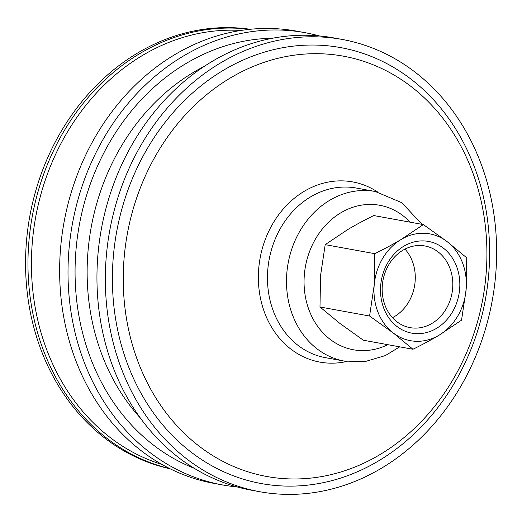 <?xml version="1.0" encoding="UTF-8"?>
<svg xmlns="http://www.w3.org/2000/svg" width="522" height="522" viewBox="0 0 522 522"><rect width="100%" height="100%" fill="white"/><g stroke="black" fill="none" stroke-linecap="round" stroke-linejoin="round"><path stroke-width="0.78" d="M259.799 491.731L251.428 490.204A229.863 194.438 -79.7 0 1 139.759 132.027A229.863 194.438 -79.7 0 1 333.793 37.91L342.171 39.437A229.863 194.438 -79.7 0 1 453.833 397.614A229.863 194.438 -79.7 0 1 259.799 491.731A229.863 194.438 -79.7 0 1 148.137 133.554A229.863 194.438 -79.7 0 1 342.171 39.437M140.15 417.789A212.5 179.744 -79.7 0 1 126.715 137.527A212.5 179.744 -79.7 0 1 204.135 66.451M194.138 468.254A221.563 187.411 -79.7 0 1 145.906 438.917A221.563 187.411 -79.7 0 1 87.181 193.349A221.563 187.411 -79.7 0 1 272.451 38.256M237.073 486.922A229.863 194.438 -79.7 0 1 222.476 484.931A229.863 194.438 -79.7 0 1 110.814 126.755A229.863 194.438 -79.7 0 1 304.848 32.645A229.863 194.438 -79.7 0 1 319.203 35.927M222.476 484.931L214.105 483.405A229.863 194.438 -79.7 0 1 102.436 125.234A229.863 194.438 -79.7 0 1 296.47 31.118L304.848 32.645M170.139 468.808A223.481 189.036 -79.7 0 1 67.175 121.704A223.481 189.036 -79.7 0 1 250.182 29.278M426.879 420.804A221.563 187.411 -79.7 0 1 183.229 445.71A221.563 187.411 -79.7 0 1 185.923 99.108A221.563 187.411 -79.7 0 1 473.519 164.711C496.357 222.679 494.771 293.442 469.5 352.931C458.799 378.346 444.594 400.968 426.879 420.804M420.928 245.516A41.506 35.104 -79.7 0 1 424.921 245.966A41.506 35.104 -79.7 0 1 452.391 290.741A41.506 35.104 -79.7 0 1 414.044 328.084A41.506 35.104 -79.7 0 1 410.051 327.633A41.506 35.104 -79.7 0 1 382.58 282.859A41.506 35.104 -79.7 0 1 420.928 245.516M424.034 240.923A46.615 39.424 100.3 0 0 384.035 308.926A46.615 39.424 100.3 0 0 452.43 312.012A46.615 39.424 100.3 0 0 424.034 240.923M392.479 317.663A41.506 35.104 100.3 0 0 404.968 249.105M466.146 289.364A54.275 45.91 100.3 0 0 447.054 241.575A54.275 45.91 100.3 0 0 401.079 239.5A54.275 45.91 100.3 0 0 374.189 285.214A54.275 45.91 100.3 0 0 393.281 333.003A54.275 45.91 100.3 0 0 439.263 335.078A54.275 45.91 100.3 0 0 466.146 289.364L461.539 320.162L439.263 335.078C431.772 339.574 423.003 344.298 412.961 349.257L393.281 333.003L369.576 316.019L374.189 285.214L374.776 253.679C384.818 248.72 393.588 243.996 401.079 239.5L423.355 224.584L447.054 241.575L466.74 257.829L466.146 289.364M423.355 224.584L373.765 215.553C363.723 220.512 354.953 225.243 347.463 229.739L325.186 244.648L320.573 275.453L319.986 306.988L339.665 323.242L363.371 340.227L412.961 349.257M325.186 244.648L374.776 253.679M319.986 306.988L369.576 316.019M387.8 344.677A73.432 62.111 -79.7 0 1 327.529 337.225A73.432 62.111 -79.7 0 1 327.183 336.918A73.432 62.111 -79.7 0 1 319.816 232.31A73.432 62.111 -79.7 0 1 410.109 222.17M161.892 464.443A221.706 187.535 -79.7 0 1 102.312 431.107A221.706 187.535 -79.7 0 1 72.721 123.518A221.706 187.535 -79.7 0 1 240.923 30.459M169.722 468.599A223.481 189.036 -79.7 0 1 99.415 432.19A223.481 189.036 -79.7 0 1 69.583 122.141A223.481 189.036 -79.7 0 1 249.718 29.33M344.409 361.107A86.202 72.91 -79.7 0 1 314.042 346.386A86.202 72.91 -79.7 0 1 302.538 226.796A86.202 72.91 -79.7 0 1 375.298 191.502L356.278 188.037A86.202 72.91 -79.7 0 0 283.511 223.331A86.202 72.91 -79.7 0 0 295.021 342.921A86.202 72.91 -79.7 0 0 325.389 357.648L344.409 361.107L365.152 361.557L385.373 355.567L399.702 346.843M346.706 361.485A91.578 77.465 -79.7 0 1 287.642 346.471A91.578 77.465 -79.7 0 1 275.42 219.416A91.578 77.465 -79.7 0 1 377.582 191.959M447.126 389.027A213.615 180.69 -79.7 0 1 191.548 440A213.615 180.69 -79.7 0 1 163.034 143.628A213.615 180.69 -79.7 0 1 418.611 92.662A213.615 180.69 -79.7 0 1 447.126 389.027M422.011 224.343L401.783 202.686L375.298 191.502"/></g></svg>
